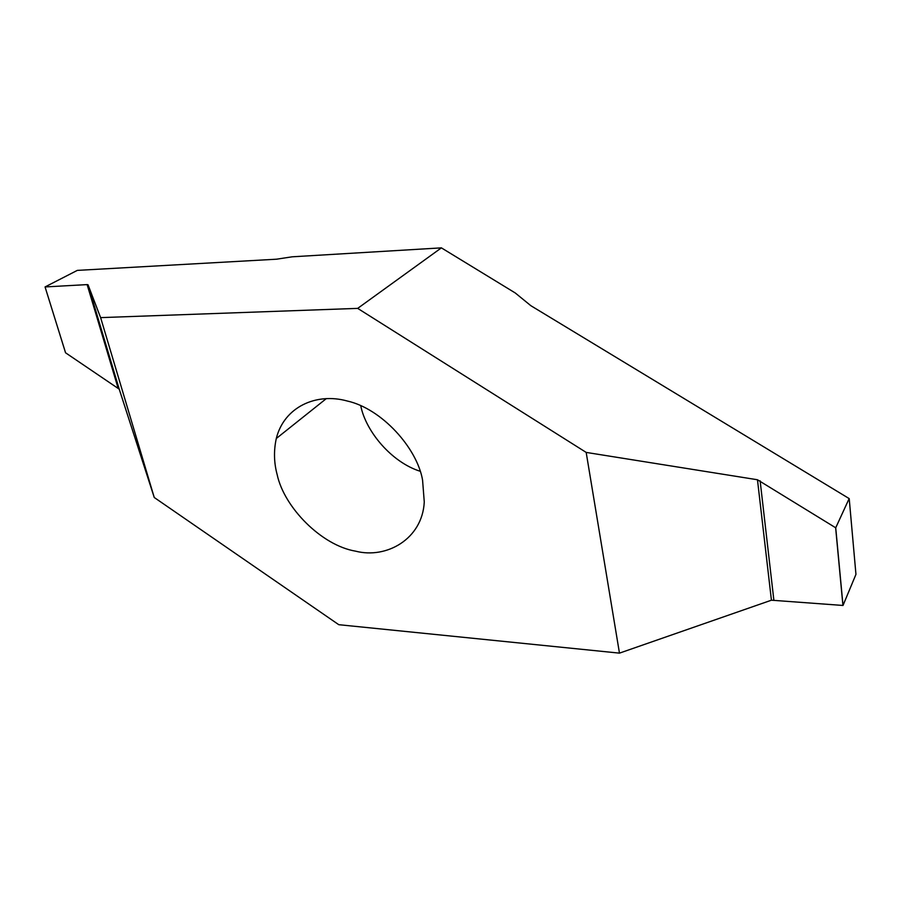 <?xml version="1.0" encoding="UTF-8"?>
<svg xmlns="http://www.w3.org/2000/svg" width="901" height="901" viewBox="0 0 901 901"><rect width="100%" height="100%" fill="white"/><g stroke="black" fill="none" stroke-linecap="round" stroke-linejoin="round"><path stroke-width="1.35" d="M422.569 480.098L424.27 501.97C422.411 539.057 386.428 559.183 355.546 551.153C321.634 545.51 284.175 507.477 277.181 474.714C273.938 462.799 273.645 450.725 276.292 438.505C284.097 407.004 316.195 392.363 347.223 401.001C381.72 408.626 417.174 448.112 422.569 480.098M420.181 471.268C391.755 462.371 365.817 431.59 360.727 405.675M849.215 498.658L855.95 574.365L843.009 605.461L835.723 527.806L849.159 498.58L530.835 305.687L515.259 292.971L441.389 247.865L292.206 256.808L276.461 259.206L77.306 270.39L45.061 286.935L65.548 352.787L119.225 389.164L154.251 497.498L338.776 624.697L619.471 653.135L771.425 600.201L843.009 605.461L835.723 527.806L757.471 479.76L586.179 452.415L619.471 653.135M65.559 352.764L45.061 286.946L87.127 284.603L117.975 387.723M154.251 497.498L100.619 317.625L88.028 284.784L87.127 284.603M441.389 247.865L357.686 308.379L100.619 317.625M586.179 452.415L357.686 308.379M119.225 389.164L88.028 284.784M757.471 479.76L771.425 600.201M835.644 527.795L842.931 605.483M773.835 599.908L760.129 480.83M326.308 398.614L276.292 438.505"/></g></svg>
